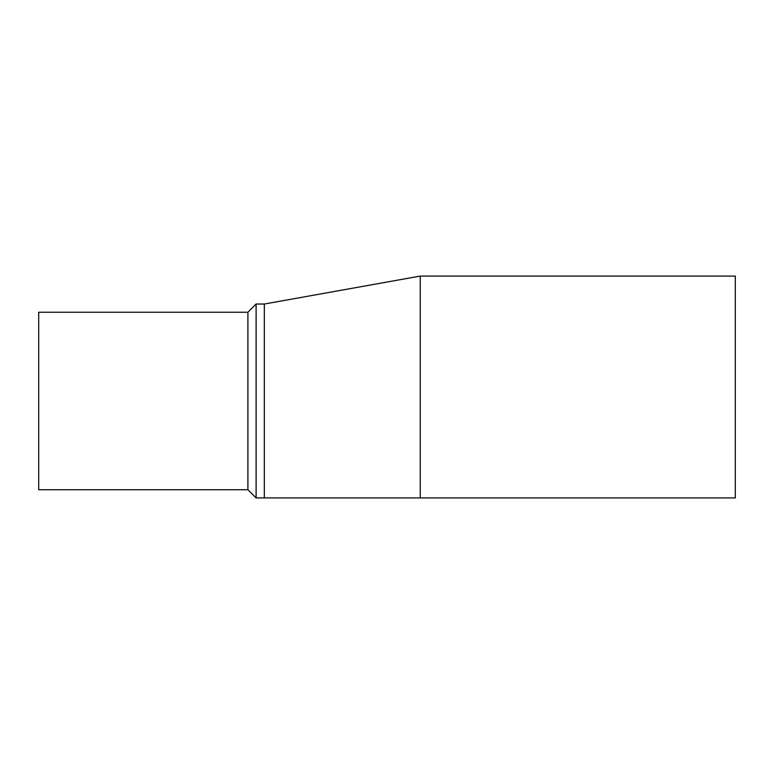 <?xml version="1.0" encoding="UTF-8"?>
<svg xmlns="http://www.w3.org/2000/svg" width="774" height="774" viewBox="0 0 774 774"><rect width="100%" height="100%" fill="white"/><g stroke="black" fill="none" stroke-linecap="round" stroke-linejoin="round"><path stroke-width="1.16" d="M420.272 497.924L264.321 497.924L264.321 304.027L420.272 276.076L420.272 497.924L735.3 497.924L735.3 276.076L420.272 276.076M247.903 312.241L38.7 312.241L38.7 489.719L247.903 489.719L247.903 312.241L256.107 304.027L256.107 497.924L264.321 497.924M247.903 489.719L256.107 497.924M256.107 304.027L264.321 304.027"/></g></svg>
